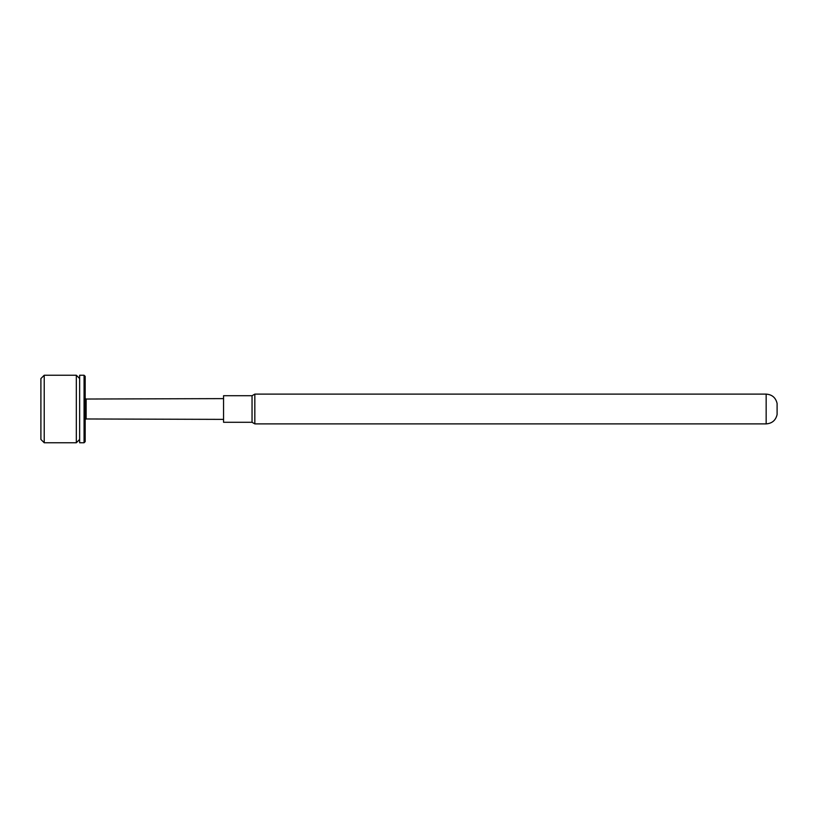 <?xml version="1.0" encoding="UTF-8"?>
<svg xmlns="http://www.w3.org/2000/svg" width="818" height="818" viewBox="0 0 818 818"><rect width="100%" height="100%" fill="white"/><g stroke="black" fill="none" stroke-linecap="round" stroke-linejoin="round"><path stroke-width="1.23" d="M79.643 439.44L76.33 442.763L76.33 375.237L44.223 375.237L44.223 442.763L40.9 439.44L40.9 378.56L44.223 375.237M85.184 398.478L86.135 399.031L86.135 418.969L223.559 419.378M79.643 375.237L79.643 442.763L84.07 442.763L84.07 375.237L79.643 375.237M84.07 375.237L85.184 376.341L85.184 441.659L84.07 442.763M252.046 395.718L223.559 395.718L223.559 422.282L252.046 422.282L254.827 423.888L254.827 394.112L252.046 395.718L252.046 422.282M777.1 403.468L777.1 414.532C775.74 420.329 772.1 423.448 766.159 423.888L766.159 394.112C772.1 394.552 775.74 397.671 777.1 403.468M79.643 378.56L76.33 375.237M86.135 399.031L223.559 398.622M766.159 394.112L254.827 394.112M766.159 423.888L254.827 423.888M86.135 418.969L85.184 419.522M76.33 442.763L44.223 442.763"/></g></svg>
